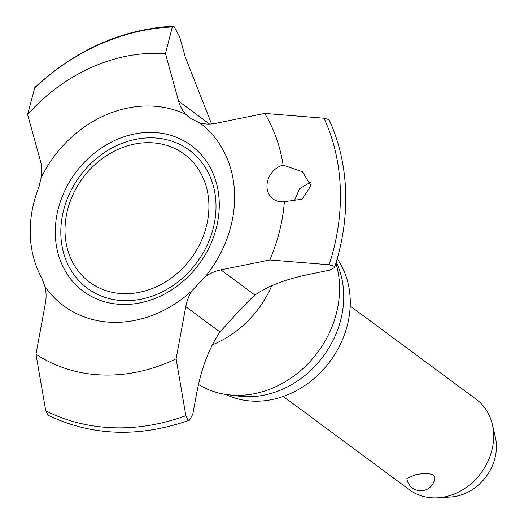 <?xml version="1.0" encoding="UTF-8"?>
<svg xmlns="http://www.w3.org/2000/svg" width="524" height="524" viewBox="0 0 524 524"><rect width="100%" height="100%" fill="white"/><g stroke="black" fill="none" stroke-linecap="round" stroke-linejoin="round"><path stroke-width="0.79" d="M205.231 276.692A114.022 96.586 -53.5 0 0 234.549 193.317A114.022 96.586 -53.5 0 0 199.86 122.898L190.33 118.365L185.876 114.422A114.022 96.586 -53.5 0 0 41.121 177.754L38.927 187.16A112.463 95.27 -53.5 0 0 30.287 235.034A112.463 95.27 -53.5 0 0 42.123 278.755L44.913 286.425A41.088 34.807 126.5 0 1 45.378 303.422L35.973 354.224L45.758 410.849L48.07 415.244C91.982 436.178 139.135 437.815 189.518 420.163L187.841 419.888L185.863 415.689L176.116 358.829L185.778 306.664A41.088 34.807 126.5 0 1 192.033 290.676L205.231 276.692A41.088 34.807 126.5 0 1 220.886 269.873L269.821 259.963A169.593 143.661 -53.5 0 0 284.368 201.655A19.683 16.67 126.5 0 1 273.056 198.976A19.683 16.67 126.5 0 1 266.978 186.754A19.683 16.67 126.5 0 1 283.091 165.073L302.466 171.767L310.955 185.771L302.034 199.231L284.368 201.655M269.821 259.963L329.131 264.758L333.847 266.094L334.515 267.587L329.445 270.22L308.636 274.432C285.351 279.325 267.456 286.202 254.939 295.071C246.234 302.767 236.966 313.142 219.995 331.98C209.39 347.379 201.681 367.481 196.854 392.293L192.799 414.189L189.518 420.163M334.515 267.587C342.768 242.173 346.475 216.733 345.63 191.267C344.707 165.859 339.283 142.187 329.354 120.265L328.731 119.557L324.015 118.221L264.705 113.426L215.77 123.337A41.088 34.807 126.5 0 1 199.86 122.898M185.876 114.422A41.088 34.807 126.5 0 1 178.599 101.171L165.46 53.618L172.291 27.019L173.077 26.2L174.106 26.619L179.614 36.667L185.136 56.631L211.539 123.939M60.856 234.968A85.825 72.705 126.5 0 1 135.618 139.371A85.825 72.705 126.5 0 1 215.96 203.567A85.825 72.705 126.5 0 1 141.198 299.165A85.825 72.705 126.5 0 1 60.856 234.968M198.465 384.446A97.281 82.412 -53.5 0 0 227.593 394.696A97.281 82.412 -53.5 0 0 339.526 285.259A97.281 82.412 -53.5 0 0 335.923 263.113M283.294 396.445L409.375 489.744A56.232 47.638 -53.5 0 0 437.795 497.8A56.232 47.638 -53.5 0 0 493.634 434.258A56.232 47.638 -53.5 0 0 492.285 424.171A56.232 47.638 -53.5 0 0 476.277 399.34L350.196 306.042M433.486 475.078L434.802 477.698A14.056 14.056 0 0 1 406.847 478.563L414.988 474.941C423.006 473.08 429.169 473.126 433.486 475.078M437.795 497.8L450.725 496.994A46.001 38.966 -53.5 0 0 496.398 445.02A46.001 38.966 -53.5 0 0 495.291 436.767L492.285 424.171M310.385 182.287L299.531 188.712L294.023 201.681M227.593 394.696L238.695 396.131A91.255 77.303 -53.5 0 0 343.692 293.466A91.255 77.303 -53.5 0 0 336.86 263.48L336.231 262.098M225.779 394.441A89.971 76.216 -53.5 0 0 309.612 382.12A89.971 76.216 -53.5 0 0 350.215 299.394A89.971 76.216 -53.5 0 0 337.207 258.758M283.091 165.073A169.593 143.661 -53.5 0 0 264.705 113.426M173.077 26.2C122.059 29.167 75.973 49.603 34.82 87.495L27.602 114.507L40.4 160.816A41.088 34.807 126.5 0 1 41.121 177.754M44.913 286.425A114.022 96.586 -53.5 0 0 192.033 290.676M165.46 53.618A169.593 143.661 -53.5 0 0 27.602 114.507M35.973 354.224A169.593 143.661 -53.5 0 0 176.116 358.829M219.222 201.845A90.685 76.818 -53.5 0 0 134.327 134.013A90.685 76.818 -53.5 0 0 55.334 235.021A90.685 76.818 -53.5 0 0 140.229 302.852A90.685 76.818 -53.5 0 0 219.222 201.845M212.41 344.792A97.281 82.412 -53.5 0 0 271.76 285.744M329.131 264.758A211.329 179.025 -53.5 0 0 340.312 188.712A211.329 179.025 -53.5 0 0 324.015 118.221M208.873 203.633A79.589 67.426 -53.5 0 0 134.367 144.1A79.589 67.426 -53.5 0 0 65.041 232.754A79.589 67.426 -53.5 0 0 139.541 292.287A79.589 67.426 -53.5 0 0 208.873 203.633M220.886 269.873L254.939 295.071M185.778 306.664L219.995 331.98M178.599 101.171L209.521 124.05M172.291 27.019A211.329 179.025 -53.5 0 0 34.492 88.111M45.758 410.849A211.329 179.025 -53.5 0 0 185.863 415.689"/></g></svg>
